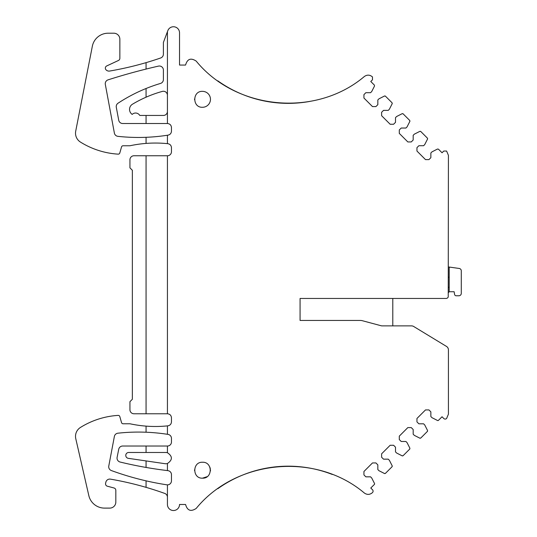 <?xml version="1.0" encoding="UTF-8"?>
<svg xmlns="http://www.w3.org/2000/svg" width="537" height="537" viewBox="0 0 537 537"><rect width="100%" height="100%" fill="white"/><g stroke="black" fill="none" stroke-linecap="round" stroke-linejoin="round"><path stroke-width="0.81" d="M392.789 298.458L392.789 325.885L382.183 325.885A4.034 4.034 0 0 1 381.142 325.751L362.368 320.717A8.062 8.062 0 0 0 360.28 320.441L300.069 320.441L300.069 298.458L446.005 298.458A2.417 2.417 0 0 0 448.227 296.981L448.422 155.354L446.603 151.038L443.77 151.051L442.045 152.77L438.454 149.179L437.521 149.031L431.996 151.843L430.855 152.985L430.855 157.69L428.935 159.617L425.512 159.617L416.96 151.058L416.96 147.641L418.887 145.715L423.592 145.715L424.727 144.574L427.539 139.056L427.392 138.116L427.62 138.801M392.789 325.885L411.577 325.885A4.034 4.034 0 0 1 413.671 326.476L446.489 346.419A4.034 4.034 0 0 1 448.422 349.728L448.422 414.175L446.603 418.498A2.014 2.014 0 0 1 443.77 418.484L442.045 416.759L438.454 420.35A0.805 0.805 0 0 1 437.521 420.498L431.996 417.685L430.855 416.544L430.855 411.845L428.935 409.919L425.512 409.919L416.96 418.471L416.96 421.894L418.887 423.814L423.592 423.814L424.727 424.955L427.539 430.479L427.392 431.412L420.78 438.024L419.847 438.172L414.322 435.359L413.181 434.218L413.181 429.519L411.261 427.593L407.838 427.593L399.286 436.145L399.286 439.568L401.213 441.488L405.918 441.488L407.053 442.629L409.865 448.153L409.718 449.086L403.106 455.698L402.173 455.846L396.648 453.033L395.507 451.892L395.507 447.193L393.587 445.267L390.164 445.267L381.612 453.819L381.612 457.242L383.539 459.162L388.244 459.162L389.379 460.303L392.191 465.827L392.044 466.76L385.432 473.372L384.499 473.52L378.974 470.707L377.833 469.566L377.833 464.867L375.913 462.941L372.49 462.941L363.938 471.493L363.938 474.916L365.865 476.836L370.564 476.836L371.705 477.977L374.517 483.501A0.805 0.805 0 0 1 374.37 484.434L370.778 488.026L372.49 489.737A2.014 2.014 0 0 1 372.477 492.597C369.899 494.812 367.201 494.96 364.388 493.053C315.971 452.02 236.381 459.289 196.206 508.425C190.863 511.949 187.319 510.633 185.574 504.478L179.526 504.478A6.048 6.048 0 0 1 173.478 510.526A6.048 6.048 0 0 1 167.43 504.478L167.43 484.864A4.034 4.034 0 0 0 171.464 480.837L171.464 474.648A4.034 4.034 0 0 0 167.906 470.647A403.153 403.153 0 0 1 167.43 470.587L167.43 463.518C172.686 459.92 172.686 456.316 167.43 452.718A5.639 5.639 0 0 0 165.819 452.483L128.719 452.476A2.94 2.94 0 0 0 125.786 455.201A2.94 2.94 0 0 0 128.296 458.329L165 463.693A5.639 5.639 0 0 0 167.43 463.518M427.392 431.412L427.539 430.479L427.546 431.191M420.102 438.252L420.78 438.024M409.718 449.086L409.865 448.153L409.872 448.865M402.428 455.926L403.106 455.698M392.198 466.539L392.191 465.827M384.499 473.52L385.432 473.372L384.754 473.6M167.43 31.703L167.43 95.291A4.034 4.034 0 0 0 162.322 91.404A120.946 120.946 0 0 0 146.064 97.19L146.064 88.504A161.261 161.261 0 0 1 160.523 83.43A4.034 4.034 0 0 0 163.396 79.563L163.396 70.045A4.034 4.034 0 0 0 158.475 66.111A609.643 609.643 0 0 0 146.064 69.072L146.064 62.641A322.515 322.515 0 0 0 160.684 57.976A4.034 4.034 0 0 0 163.396 54.17L163.396 42.477L167.812 30.683A6.048 6.048 0 0 1 179.526 32.797L179.526 65.051L185.574 65.051C187.319 58.895 190.863 57.587 196.206 61.111C236.381 110.239 315.971 117.516 364.388 76.482C367.194 74.569 369.892 74.717 372.477 76.932L372.49 79.798L370.778 81.503L374.37 85.094L374.517 86.034L371.705 91.552L370.564 92.693L365.865 92.693L363.938 94.619L363.938 98.036L372.49 106.588L375.913 106.588L377.833 104.668L377.833 99.963L378.974 98.821L384.499 96.009L385.432 96.157L392.044 102.768L392.191 103.708L389.379 109.226L388.244 110.367L383.539 110.367L381.612 112.293L381.612 115.71L390.164 124.262L393.587 124.262L395.507 122.342L395.507 117.637L396.648 116.495L402.173 113.683L403.106 113.831L409.718 120.442L409.865 121.382L407.053 126.9L405.918 128.041L401.213 128.041L399.286 129.967L399.286 133.384L407.838 141.936L411.261 141.936L413.181 140.016L413.181 135.311L414.322 134.169L419.847 131.357L420.78 131.505L427.392 138.116L427.539 139.056M385.432 96.157L384.499 96.009L385.217 96.002M392.272 103.453L392.044 102.768M403.106 113.831L402.173 113.683L402.891 113.676M409.946 121.127L409.718 120.442M420.565 131.357L419.847 131.357M167.43 95.291L167.43 123.51C169.88 123.745 171.222 125.087 171.464 127.538L171.464 131.156C171.303 133.31 170.169 134.639 168.061 135.136A189.709 189.709 0 0 1 167.43 135.237L167.43 143.648A120.946 120.946 0 0 0 129.941 145.762L123.087 145.762A1.611 1.611 0 0 0 121.537 146.93L119.798 152.978A1.611 1.611 0 0 1 118.147 154.146A80.631 80.631 0 0 1 80.449 142.077A10.485 10.485 0 0 1 75.71 131.169L92.344 46.229A16.123 16.123 0 0 1 108.165 33.207L113.81 33.207A6.048 6.048 0 0 1 119.858 39.248L119.858 58.278A2.417 2.417 0 0 1 118.462 60.466L106.735 65.937A2.417 2.417 0 0 0 105.937 69.723A4.034 4.034 0 0 0 109.649 71.045A322.515 322.515 0 0 0 146.064 62.641M167.43 497.222A4.034 4.034 0 0 0 164.758 493.429A322.515 322.515 0 0 0 110.461 479.138A4.034 4.034 0 0 0 105.843 482.233L105.601 483.334A2.417 2.417 0 0 0 107.333 486.2L114.032 487.992A2.417 2.417 0 0 1 115.824 490.335L115.824 502.061A6.048 6.048 0 0 1 109.783 508.109L104.54 508.109A16.123 16.123 0 0 1 88.82 495.584L75.777 438.689A10.485 10.485 0 0 1 80.449 427.452A80.631 80.631 0 0 1 118.147 415.39A1.611 1.611 0 0 1 119.798 416.551L121.537 422.606A1.611 1.611 0 0 0 123.087 423.774L129.941 423.774A120.946 120.946 0 0 0 167.43 425.888A120.946 120.946 0 0 0 167.846 425.848C170.075 425.432 171.276 424.089 171.464 421.834L171.464 417.806C171.222 415.356 169.88 414.007 167.43 413.772L167.43 155.757A4.034 4.034 0 0 0 171.464 151.729L171.464 147.695C171.276 145.44 170.068 144.104 167.846 143.688A120.939 120.939 0 0 0 167.43 143.648M167.43 425.888L167.43 434.299A189.709 189.709 0 0 0 117.898 433.198A4.034 4.034 0 0 0 114.374 436.453L108.783 466.022A4.034 4.034 0 0 0 111.36 470.553A288.966 288.966 0 0 0 166.819 484.817A4.034 4.034 0 0 0 167.43 484.864M167.43 452.718L167.43 446.025A4.034 4.034 0 0 0 171.464 441.991L171.464 438.38A4.034 4.034 0 0 0 168.061 434.399A189.715 189.715 0 0 0 167.43 434.299M202.503 107.279A7.961 7.961 0 0 0 210.464 99.318A7.961 7.961 0 0 0 202.503 91.357C192.233 90.867 192.233 107.769 202.503 107.279M202.503 478.172C212.773 478.662 212.773 461.766 202.503 462.25C192.233 461.766 192.233 478.662 202.503 478.172L207.195 476.641M217.821 488.69A121.349 121.349 0 0 1 332.316 474.466M167.43 413.772L133.968 413.772A4.034 4.034 0 0 1 129.941 409.738L129.941 401.676L132.357 399.26L132.357 170.276L129.941 167.853L129.941 159.791A4.034 4.034 0 0 1 133.968 155.757L167.43 155.757M309.802 101.426A121.349 121.349 0 0 1 217.821 80.845M167.43 446.025L122.678 446.025A4.034 4.034 0 0 0 118.731 449.268L117.113 457.329A4.034 4.034 0 0 0 120.113 462.035A403.146 403.146 0 0 0 167.43 470.587M146.064 69.072A609.643 609.643 0 0 0 108.065 79.852A4.034 4.034 0 0 0 105.326 84.43L114.374 133.069A4.034 4.034 0 0 0 117.905 136.338A189.709 189.709 0 0 0 167.43 135.237M167.43 123.51L146.064 123.51L146.064 115.448L139.768 115.448A4.84 4.84 0 0 0 132.196 114.408A6.048 6.048 0 0 1 132.471 104.212A120.946 120.946 0 0 1 146.064 97.19M146.064 88.504A161.261 161.261 0 0 0 118.046 103.205A4.034 4.034 0 0 0 116.301 107.319L118.717 120.221A4.034 4.034 0 0 0 122.678 123.51L146.064 123.51M167.43 111.414A4.034 4.034 0 0 1 163.396 115.448L146.064 115.448M194.548 99.009A7.961 7.961 0 0 0 194.548 99.62M210.43 470.969L210.457 469.794M210.336 468.794L209.819 467.076M194.548 469.902A7.961 7.961 0 0 0 194.548 470.513M146.064 487.354L146.064 480.85M146.064 432.225L146.064 426.123M146.064 413.772L146.064 155.757M146.064 143.406L146.064 137.304M146.064 467.445L146.064 460.927M146.064 452.476L146.064 446.025M449.201 287.295L448.422 287.295M449.201 277.22L448.422 277.22M448.422 266.943L450.113 267.178A0.805 0.805 0 0 0 449.201 267.976L449.201 291.739A4.034 4.034 0 0 1 448.422 292.524M449.201 291.739L454.134 291.739L454.604 294.437A1.611 1.611 0 0 0 456.195 295.773L458.873 295.773A2.417 2.417 0 0 0 461.29 293.356L461.29 270.856A2.417 2.417 0 0 0 459.209 268.46L450.113 267.178"/></g></svg>
